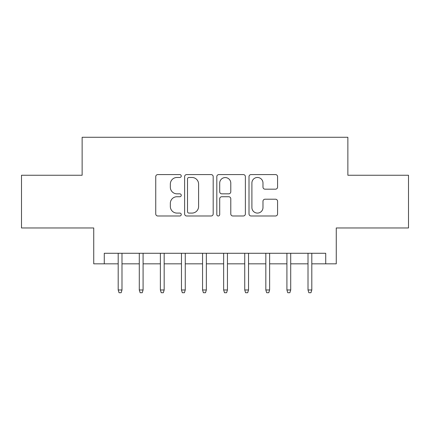 <?xml version="1.0" encoding="UTF-8"?>
<svg xmlns="http://www.w3.org/2000/svg" width="430" height="430" viewBox="0 0 430 430"><rect width="100%" height="100%" fill="white"/><g stroke="black" fill="none" stroke-linecap="round" stroke-linejoin="round"><path stroke-width="0.64" d="M181.256 176.031A1.451 1.451 0 0 0 179.81 174.58L157.815 174.58A2.069 2.069 0 0 0 155.741 176.649L155.741 213.914A2.069 2.069 0 0 0 157.815 215.984L179.81 215.984A1.451 1.451 0 0 0 181.256 214.532A1.451 1.451 0 0 0 179.81 213.087L176.961 213.087A6.622 6.622 0 0 1 170.339 206.459L170.339 203.352A6.622 6.622 0 0 1 176.961 196.73L179.81 196.73A1.451 1.451 0 0 0 181.256 195.279A1.451 1.451 0 0 0 179.81 193.833L176.961 193.833A6.622 6.622 0 0 1 170.339 187.206L170.339 184.104A6.622 6.622 0 0 1 176.961 177.477L179.81 177.477A1.451 1.451 0 0 0 181.256 176.031M275.501 189.173A2.069 2.069 0 0 0 277.57 187.104L277.57 176.649A2.069 2.069 0 0 0 275.501 174.58L251.072 174.58A2.069 2.069 0 0 0 249.002 176.649L249.002 213.914A2.069 2.069 0 0 0 251.072 215.984L275.501 215.984A2.069 2.069 0 0 0 277.57 213.914L277.57 201.283A2.069 2.069 0 0 0 275.501 199.214L265.047 199.214A2.069 2.069 0 0 0 262.977 201.283L262.977 207.545A5.536 5.536 0 0 1 257.436 213.087A5.536 5.536 0 0 1 251.899 207.545L251.899 183.013A5.536 5.536 0 0 1 257.436 177.477A5.536 5.536 0 0 1 262.977 183.013L262.977 187.104A2.069 2.069 0 0 0 265.047 189.173L275.501 189.173M104.28 263.821L104.28 253.281L325.72 253.281L325.72 263.821L336.265 263.821L336.265 227.97L408.5 227.97L408.5 175.246L347.865 175.246L347.865 137.283L82.135 137.283L82.135 175.246L21.5 175.246L21.5 227.97L93.735 227.97L93.735 263.821L118.196 263.821M213.189 176.649A2.069 2.069 0 0 0 211.119 174.58L186.69 174.58A2.069 2.069 0 0 0 184.62 176.649L184.62 213.914A2.069 2.069 0 0 0 186.69 215.984L211.119 215.984A2.069 2.069 0 0 0 213.189 213.914L213.189 176.649M218.881 174.58L243.31 174.58A2.069 2.069 0 0 1 245.379 176.649L245.379 213.914A2.069 2.069 0 0 1 243.31 215.984L232.856 215.984A2.069 2.069 0 0 1 230.786 213.914L230.786 198.8A2.069 2.069 0 0 0 228.717 196.73L221.778 196.73A2.069 2.069 0 0 0 219.708 198.8L219.708 214.532A1.451 1.451 0 0 1 218.263 215.984A1.451 1.451 0 0 1 216.811 214.532L216.811 176.649A2.069 2.069 0 0 1 218.881 174.58M121.991 263.821L139.288 263.821M143.082 263.821L160.379 263.821M164.174 263.821L181.465 263.821M185.266 263.821L202.557 263.821M206.352 263.821L223.648 263.821M227.443 263.821L244.734 263.821M248.535 263.821L265.826 263.821M269.621 263.821L286.917 263.821M290.712 263.821L308.009 263.821M311.804 263.821L325.72 263.821M188.969 177.477A1.451 1.451 0 0 0 187.518 178.928L187.518 211.635A1.451 1.451 0 0 0 188.969 213.087L191.968 213.087A6.622 6.622 0 0 0 198.596 206.459L198.596 184.104A6.622 6.622 0 0 0 191.968 177.477L188.969 177.477M230.786 183.121A5.536 5.536 0 0 0 225.245 177.579A5.536 5.536 0 0 0 219.708 183.121L219.708 191.764A2.069 2.069 0 0 0 221.778 193.833L228.717 193.833A2.069 2.069 0 0 0 230.786 191.764L230.786 183.121M118.196 289.976L119.04 292.717L121.153 292.717L121.991 289.976L118.196 289.976L118.196 253.281M121.991 289.976L121.991 253.281M139.288 289.976L140.132 292.717L142.239 292.717L143.082 289.976L139.288 289.976L139.288 253.281M143.082 289.976L143.082 253.281M160.379 289.976L161.223 292.717L163.33 292.717L164.174 289.976L160.379 289.976L160.379 253.281M164.174 289.976L164.174 253.281M181.465 289.976L182.309 292.717L184.422 292.717L185.266 289.976L181.465 289.976L181.465 253.281M185.266 289.976L185.266 253.281M202.557 289.976L203.401 292.717L205.508 292.717L206.352 289.976L202.557 289.976L202.557 253.281M206.352 289.976L206.352 253.281M223.648 289.976L224.492 292.717L226.599 292.717L227.443 289.976L223.648 289.976L223.648 253.281M227.443 289.976L227.443 253.281M244.734 289.976L245.578 292.717L247.691 292.717L248.535 289.976L244.734 289.976L244.734 253.281M248.535 289.976L248.535 253.281M265.826 289.976L266.67 292.717L268.777 292.717L269.621 289.976L265.826 289.976L265.826 253.281M269.621 289.976L269.621 253.281M286.917 289.976L287.761 292.717L289.868 292.717L290.712 289.976L286.917 289.976L286.917 253.281M290.712 289.976L290.712 253.281M308.009 289.976L308.848 292.717L310.96 292.717L311.804 289.976L308.009 289.976L308.009 253.281M311.804 289.976L311.804 253.281"/></g></svg>
